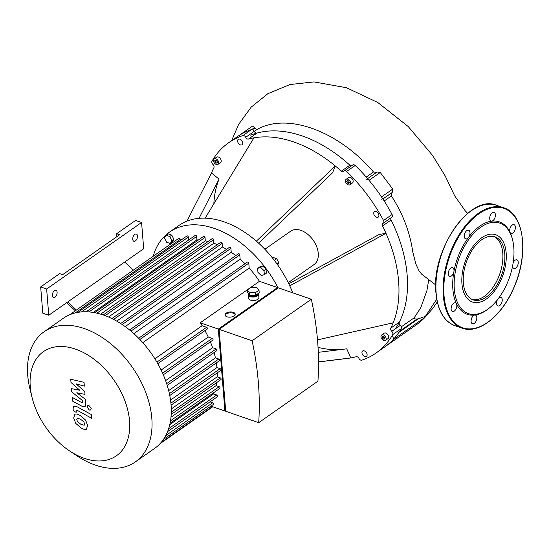 <?xml version="1.0" encoding="UTF-8"?>
<svg xmlns="http://www.w3.org/2000/svg" width="550" height="550" viewBox="0 0 550 550"><rect width="100%" height="100%" fill="white"/><g stroke="black" fill="none" stroke-linecap="round" stroke-linejoin="round"><path stroke-width="0.82" d="M66.667 302.699L75.336 310.791M124.699 262.048L48.758 315.253L46.64 288.998L141.577 222.489L143.688 248.744L124.699 262.048L133.368 270.139M67.739 301.95L76.409 310.042M116.861 236.679L116.621 233.729L119.604 234.761L62.645 274.663L59.661 273.632L40.679 286.928L42.79 313.184L48.758 315.253M116.621 233.729L135.609 220.426L141.577 222.489M52.36 295.625A3.822 2.152 -70.9 0 1 53.453 291.741A3.822 2.152 -70.9 0 1 55.983 290.352A3.822 2.152 -70.9 0 1 56.767 294.663A3.822 2.152 -70.9 0 1 53.481 297.571A3.822 2.152 -70.9 0 1 52.36 295.625M132.736 239.319A3.822 2.152 -70.9 0 1 133.829 235.434A3.822 2.152 -70.9 0 1 136.359 234.039A3.822 2.152 -70.9 0 1 137.142 238.356A3.822 2.152 -70.9 0 1 133.856 241.264A3.822 2.152 -70.9 0 1 132.736 239.319M40.679 286.928L46.64 288.998M214.954 161.975L214.83 160.463L215.964 160.112L217.222 161.287L217.339 162.8L216.212 163.144L214.954 161.975L216.673 160.772M216.212 163.144L217.305 162.374M347.256 180.462L348.631 180.936L349.429 182.49L348.844 183.562L347.469 183.088L346.672 181.534L347.256 180.462M346.672 181.534L347.896 180.682M347.469 183.088L349.133 181.919M384.691 337.336L384.808 338.848L383.68 339.192L382.422 338.023L382.298 336.504L383.433 336.16L384.691 337.336M382.422 338.023L384.141 336.82M383.68 339.192L384.773 338.422M264.853 249.267L290.661 231.192A20.378 13.283 55 0 1 313.232 240.261A20.378 13.283 55 0 1 314.043 264.571L288.241 282.652M199.038 218.336L219.024 179.135L211.516 172.941L186.945 221.155M219.024 179.135A113.108 73.727 -125 0 0 213.84 203.851M211.516 172.941A123.296 80.369 55 0 1 213.929 167.626A2.551 1.664 -125 0 0 212.939 164.416A2.551 1.664 55 0 1 211.991 161.143A128.391 83.689 55 0 1 228.69 142.725A128.391 83.689 55 0 1 242.901 135.568A2.551 1.664 55 0 1 245.712 137.301A2.551 1.664 -125 0 0 248.462 139.054A123.296 80.369 55 0 1 253.949 137.83A123.296 80.369 55 0 1 335.308 165.983L256.355 241.161M253.949 137.83L205.136 218.171M248.462 139.054L257.001 133.066A123.296 80.369 55 0 1 349.862 165.199L341.316 171.181A123.296 80.369 55 0 0 335.308 165.983L332.585 172.748L258.624 243.183M288.791 283.786L379.074 234.513L385.99 233.31A123.296 80.369 55 0 1 393.188 322.822L317.501 339.866M341.316 171.181A2.551 1.664 -125 0 0 343.585 171.683A2.551 1.664 -125 0 0 343.936 171.291A2.551 1.664 55 0 1 344.286 170.892A2.551 1.664 55 0 1 346.624 171.463A128.391 83.689 55 0 1 383.536 220.502A2.551 1.664 55 0 1 383.384 223.128A2.551 1.664 55 0 1 383.068 223.279A2.551 1.664 -125 0 0 382.752 223.438A2.551 1.664 -125 0 0 382.559 225.974A123.296 80.369 55 0 1 385.99 233.31L289.754 285.828M318.044 347.373A113.108 73.727 -125 0 0 340.931 349.553M318.292 352.33L346.754 348.837L350.756 357.933A123.296 80.369 55 0 1 347.593 358.401L318.526 361.955M393.188 322.822A123.296 80.369 55 0 1 390.782 328.137A2.551 1.664 -125 0 0 391.765 331.347A2.551 1.664 55 0 1 392.714 334.62A128.391 83.689 55 0 1 376.021 353.038A128.391 83.689 55 0 1 361.811 360.188A2.551 1.664 55 0 1 358.992 358.462A2.551 1.664 -125 0 0 356.249 356.709A123.296 80.369 55 0 1 350.756 357.933L318.526 361.886M242.749 142.924A3.314 2.159 55 0 1 242.062 144.739A3.314 2.159 55 0 1 238.397 143.268A3.314 2.159 55 0 1 238.267 139.315A3.314 2.159 55 0 1 241.003 139.796A3.314 2.159 55 0 1 242.749 142.924M376.544 217.264A3.314 2.159 55 0 1 373.979 214.61A3.314 2.159 55 0 1 374.413 211.709A3.314 2.159 55 0 1 378.084 213.187A3.314 2.159 55 0 1 378.214 217.133A3.314 2.159 55 0 1 376.544 217.264M214.184 158.916L216.721 157.142A3.314 2.159 55 0 1 219.464 157.623A3.314 2.159 55 0 1 221.203 160.751A3.314 2.159 55 0 1 220.516 162.566L217.986 164.34A3.314 2.159 55 0 1 214.321 162.869A3.314 2.159 55 0 1 214.184 158.916A3.314 2.159 55 0 1 216.927 159.397A3.314 2.159 55 0 1 218.673 162.525A3.314 2.159 55 0 1 217.986 164.34M346.149 179.3L348.679 177.526A3.314 2.159 55 0 1 352.351 178.998A3.314 2.159 55 0 1 352.481 182.951L349.951 184.724A3.314 2.159 55 0 1 348.281 184.855A3.314 2.159 55 0 1 345.716 182.194A3.314 2.159 55 0 1 346.149 179.3A3.314 2.159 55 0 1 349.821 180.771A3.314 2.159 55 0 1 349.951 184.724M361.955 352.839A3.314 2.159 55 0 1 362.643 351.017A3.314 2.159 55 0 1 366.307 352.495A3.314 2.159 55 0 1 366.444 356.441A3.314 2.159 55 0 1 363.701 355.967A3.314 2.159 55 0 1 361.955 352.839M381.659 334.964L384.189 333.19A3.314 2.159 55 0 1 387.853 334.668A3.314 2.159 55 0 1 387.991 338.614L385.454 340.388A3.314 2.159 55 0 1 382.711 339.914A3.314 2.159 55 0 1 380.971 336.786A3.314 2.159 55 0 1 381.659 334.964A3.314 2.159 55 0 1 385.323 336.442A3.314 2.159 55 0 1 385.454 340.388M166.052 235.242L168.08 233.826L171.751 235.097L173.869 239.229L172.315 242.096L170.294 243.519L166.616 242.248L164.498 238.109L166.052 235.242L169.73 236.514L171.847 240.653L170.294 243.519M173.869 239.229L171.847 240.653M171.751 235.097L169.73 236.514M277.702 264.928L278.836 262.838L276.719 258.699L273.041 257.428L272.401 257.874M277.09 264.062L278.836 262.838M274.347 260.356L276.719 258.699M261.312 275.536L257.964 272.415L257.641 268.373L260.659 267.451L264.007 270.572L264.33 274.615L261.312 275.536M257.641 268.373L259.669 266.956L262.687 266.035L266.028 269.156L266.351 273.199L264.33 274.615M266.028 269.156L264.007 270.572M262.687 266.035L260.659 267.451M292.731 292.827A89.162 58.121 -125 0 0 179.046 225.397L169.558 232.052A89.162 58.121 55 0 1 278.101 288.021M153.196 256.252A89.162 58.121 55 0 1 169.558 232.052M257.001 133.066A2.551 1.664 55 0 1 254.258 131.312A2.551 1.664 -125 0 0 251.439 129.587A128.391 83.689 -125 0 0 237.229 136.744A128.391 83.689 55 0 1 239.229 135.403L252.587 126.046L254.519 127.641A34.237 25.932 50.4 0 0 254.691 128.157L256.74 129.656C286.667 112.241 337.899 130.46 373.491 171.971L376.571 172.384M351.402 165.907A2.551 1.664 55 0 1 349.862 165.199M391.614 217.298A2.551 1.664 -125 0 0 391.93 217.147A2.551 1.664 -125 0 0 392.074 214.514A128.391 83.689 -125 0 0 355.169 165.474A2.551 1.664 -125 0 0 352.825 164.904L344.286 170.892M382.559 225.974L391.105 219.986A2.551 1.664 55 0 1 390.967 217.821M391.105 219.986A123.296 80.369 55 0 1 399.321 322.156L390.782 328.137M392.672 336.731A2.551 1.664 55 0 1 393.023 339.728A128.391 83.689 55 0 1 384.56 347.05A128.391 83.689 -125 0 0 401.259 328.632A2.551 1.664 -125 0 0 400.311 325.359A2.551 1.664 55 0 1 399.321 322.156M490.002 307.478L489.335 308.034A48.909 27.562 -70.9 0 1 474.76 315.047A4.586 2.585 -70.9 0 1 475.461 315.116A4.586 2.585 -70.9 0 1 476.403 320.293A4.586 2.585 -70.9 0 1 472.464 323.778A4.586 2.585 -70.9 0 1 471.343 319.192A4.586 2.585 -70.9 0 1 474.76 315.047A48.909 27.562 -70.9 0 1 456.486 303.827A4.586 2.585 -70.9 0 1 455.957 309.1A4.586 2.585 -70.9 0 1 452.478 311.513A4.586 2.585 -70.9 0 1 451.536 306.329A4.586 2.585 -70.9 0 1 455.476 302.844A4.586 2.585 -70.9 0 1 456.486 303.827A48.909 27.562 -70.9 0 1 452.884 289.369A48.909 27.562 -70.9 0 1 453.901 271.673A4.586 2.585 -70.9 0 1 449.652 276.341A4.586 2.585 -70.9 0 1 448.711 271.164A4.586 2.585 -70.9 0 1 452.65 267.678A4.586 2.585 -70.9 0 1 453.901 271.673A48.909 27.562 -70.9 0 1 468.511 237.421A4.586 2.585 -70.9 0 1 465.63 238.879A4.586 2.585 -70.9 0 1 464.688 233.702A4.586 2.585 -70.9 0 1 468.627 230.209A4.586 2.585 -70.9 0 1 468.511 237.421A48.909 27.562 -70.9 0 1 491.762 221.134A4.586 2.585 -70.9 0 1 491.061 221.066A4.586 2.585 -70.9 0 1 490.119 215.889A4.586 2.585 -70.9 0 1 494.058 212.396A4.586 2.585 -70.9 0 1 495.179 216.989A4.586 2.585 -70.9 0 1 491.762 221.134A48.909 27.562 -70.9 0 1 510.036 232.347A4.586 2.585 -70.9 0 1 510.565 227.074A4.586 2.585 -70.9 0 1 514.044 224.668A4.586 2.585 -70.9 0 1 514.986 229.845A4.586 2.585 -70.9 0 1 511.046 233.331A4.586 2.585 -70.9 0 1 510.036 232.347A48.909 27.562 -70.9 0 1 512.724 240.439L512.909 241.292A47.891 26.991 -70.9 0 1 490.002 307.478A47.891 26.991 -70.9 0 1 454.314 289.204A47.891 26.991 -70.9 0 1 478.404 229.006A47.891 26.991 -70.9 0 1 512.909 241.292M498.946 297.791A4.586 2.585 -70.9 0 1 500.892 297.296A4.586 2.585 -70.9 0 1 501.834 302.472A4.586 2.585 -70.9 0 1 497.894 305.965A4.586 2.585 -70.9 0 1 497.296 299.949M513.157 262.742A4.586 2.585 -70.9 0 1 516.869 259.834A4.586 2.585 -70.9 0 1 517.818 265.011A4.586 2.585 -70.9 0 1 513.872 268.503A4.586 2.585 -70.9 0 1 512.538 266.269M493.948 236.555A33.344 18.789 -70.9 0 1 499.826 273.817A33.344 18.789 -70.9 0 1 472.175 299.482M463.348 282.872A33.344 18.789 -70.9 0 1 472.89 249.006A33.344 18.789 -70.9 0 1 494.959 236.851A33.344 18.789 -70.9 0 1 501.813 274.505A33.344 18.789 -70.9 0 1 473.151 299.874A33.344 18.789 -70.9 0 1 463.348 282.872M70.991 382.463L79.812 390.266L71.486 388.637L71.748 391.861L82.768 400.826L82.672 402.786L81.737 402.607L72.181 397.368L72.483 401.053L82.259 406.409L85.085 406.725L85.8 404.229L85.401 399.341L76.808 392.783L85.002 394.398L84.769 391.518L76.093 383.866L84.336 386.134L84.033 382.332L70.73 379.239L70.991 382.463M84.129 425.281L84.597 423.885L83.854 421.85L80.486 419.183L77.227 418.206L76.759 419.574L77.502 421.63L80.898 424.311L84.191 425.246M75.006 414.246L73.693 417.883L75.742 423.397L81.194 427.996C83.559 429.399 85.278 429.818 86.35 429.241L87.663 425.569L85.614 420.09L80.19 415.504C77.804 414.088 76.072 413.669 75.006 414.246L74.759 414.391M91.417 414.624L76.656 406.505L73.824 406.182L73.102 408.664L73.267 410.761L76.154 412.349L76.23 410.121L77.165 410.307L91.713 418.309L91.417 414.624M87.141 407.138L89.354 410.073L90.667 409.97L91.204 408.54L88.99 405.604L87.677 405.707L87.141 407.138M235.159 314.593A5.094 2.585 -4.6 0 0 229.982 312.854A5.094 2.585 -4.6 0 0 225.149 315.397M234.101 315.934A5.094 2.585 175.4 0 1 228.546 317.116A5.094 2.585 175.4 0 1 225.046 314.964A5.094 2.585 175.4 0 1 229.914 311.981A5.094 2.585 175.4 0 1 235.201 314.146A5.094 2.585 175.4 0 1 234.101 315.934M258.988 290.18L259.201 292.806L255.544 295.364L249.741 295.268L247.589 292.614L247.376 289.988L251.034 287.423L256.836 287.519L258.988 290.18L255.331 292.738L249.528 292.641L247.376 289.988M249.741 295.268L249.528 292.641M255.544 295.364L255.331 292.738M257.579 293.934L257.599 294.133A4.077 2.069 175.4 0 1 256.719 295.556A4.077 2.069 175.4 0 1 252.457 296.519A4.077 2.069 175.4 0 1 249.508 294.979M258.376 293.377A5.094 2.585 175.4 0 1 258.61 294.051A5.094 2.585 175.4 0 1 257.51 295.831A5.094 2.585 175.4 0 1 251.955 297.014A5.094 2.585 175.4 0 1 248.456 294.869A5.094 2.585 175.4 0 1 248.689 293.968M258.61 294.051L258.892 297.55A5.094 2.585 175.4 0 1 257.792 299.337A5.094 2.585 175.4 0 1 252.237 300.513A5.094 2.585 175.4 0 1 248.738 298.368L248.456 294.869M225.576 409.709L219.127 329.539M219.113 329.347L225.706 411.263L258.692 422.682A299.482 195.222 -125 0 0 252.099 340.759L311.341 299.262L278.348 287.849L219.113 329.347L252.099 340.759M225.637 410.479L224.909 410.987L218.316 329.072L277.551 287.574L277.619 288.365M180.276 240.625L180.18 239.422A1.018 0.667 -125 0 0 179.644 238.459A1.018 0.667 -125 0 0 178.805 238.315L69.671 314.765M188.567 240.054L188.327 237.064A1.018 0.667 -125 0 0 187.791 236.101A1.018 0.667 -125 0 0 186.952 235.95L77.859 312.379M198.468 239.951A74.388 48.489 -125 0 0 196.893 239.883L196.618 236.493A1.018 0.667 -125 0 0 196.082 235.531A1.018 0.667 -125 0 0 195.236 235.386L86.192 311.774M208.099 241.478A74.388 48.489 -125 0 0 205.308 240.845L205.033 237.428A1.018 0.667 -125 0 0 204.497 236.466A1.018 0.667 -125 0 0 203.651 236.321L94.648 312.682M105.174 315.659L213.551 239.731A1.018 0.667 -125 0 0 213.015 238.769A1.018 0.667 -125 0 0 212.176 238.624L103.208 314.957M213.551 239.731L213.833 243.238A74.388 48.489 -125 0 1 217.394 244.64M111.884 318.56L220.804 242.254A1.018 0.667 55 0 1 221.643 242.399A1.018 0.667 55 0 1 222.179 243.361L222.475 247.039A74.388 48.489 -125 0 1 226.586 249.322M120.67 323.524L229.542 247.252A1.018 0.667 55 0 1 230.388 247.404A1.018 0.667 55 0 1 230.924 248.366L231.241 252.299A74.388 48.489 -125 0 1 235.771 255.599M129.587 329.986L238.404 253.756A1.018 0.667 55 0 1 239.243 253.901A1.018 0.667 55 0 1 239.779 254.87L240.13 259.188A74.388 48.489 -125 0 1 245.011 263.725M138.655 338.236L247.404 262.048A1.018 0.667 55 0 1 248.249 262.199A1.018 0.667 55 0 1 248.786 263.161L249.184 268.091A74.388 48.489 -125 0 1 259.449 281.311L277.551 287.574M224.909 410.987L210.925 406.154M157.774 363.653L207.24 329.003A1.018 0.667 -125 0 0 207.371 328.109A1.018 0.667 -125 0 0 206.587 327.291L202.097 325.744A74.388 48.489 -125 0 0 200.214 322.809L259.449 281.311M200.214 322.809L218.316 329.072M311.341 299.262A299.482 195.222 55 0 1 317.928 381.184L258.692 422.682M163.302 374.811L212.836 340.113A1.018 0.667 -125 0 0 212.974 339.219A1.018 0.667 -125 0 0 212.183 338.401L208.258 337.04A74.388 48.489 -125 0 0 204.958 330.598M167.221 385.399L216.81 350.659A1.018 0.667 -125 0 0 216.947 349.766A1.018 0.667 -125 0 0 216.157 348.947L212.582 347.71A74.388 48.489 -125 0 0 210.375 341.839M169.771 395.512L219.416 360.731A1.018 0.667 -125 0 0 219.553 359.844A1.018 0.667 -125 0 0 218.762 359.026L215.421 357.864A74.388 48.489 -125 0 0 214.094 352.564M171.084 405.185L220.784 370.377A1.018 0.667 -125 0 0 220.914 369.483A1.018 0.667 -125 0 0 220.124 368.665L216.941 367.565A74.388 48.489 -125 0 0 216.356 362.876M171.201 414.446L220.935 379.603A1.018 0.667 -125 0 0 221.072 378.709A1.018 0.667 -125 0 0 220.282 377.891L217.181 376.819A74.388 48.489 -125 0 0 217.229 372.866M170.067 423.273L219.849 388.396A1.018 0.667 -125 0 0 219.979 387.509A1.018 0.667 -125 0 0 219.196 386.684L216.109 385.619A74.388 48.489 -125 0 0 216.638 382.614M167.571 431.626L217.394 396.722A1.018 0.667 -125 0 0 217.525 395.828A1.018 0.667 -125 0 0 216.741 395.01L213.599 393.924A74.388 48.489 -125 0 0 214.211 392.349M163.446 439.416L213.311 404.477A1.018 0.667 -125 0 0 213.441 403.59A1.018 0.667 -125 0 0 212.657 402.772L210.045 401.864M212.582 347.71L165.605 380.621M208.258 337.04L161.129 370.061M202.097 325.744L154.894 358.813M142.78 342.636L249.184 268.091M69.355 450.773L76.594 455.62A79.482 51.81 -125 0 0 135.369 461.904A79.482 51.81 -125 0 0 145.729 392.384A79.482 51.81 -125 0 0 84.274 328.543A79.482 51.81 -125 0 0 44.165 331.712A79.482 51.81 -125 0 0 29.989 389.098L32.072 397.554A63.587 41.449 55 0 1 75.501 349.113A63.587 41.449 55 0 1 129.635 428.904A63.587 41.449 55 0 1 69.355 450.773A63.587 41.449 55 0 1 32.072 397.554M135.369 461.904L154.612 448.422A79.482 51.81 -125 0 0 163.494 439.347A79.482 51.81 -125 0 0 167.626 431.482A79.482 51.81 -125 0 0 170.115 423.053A79.482 51.81 -125 0 0 171.215 414.143A79.482 51.81 -125 0 0 171.057 404.8A79.482 51.81 -125 0 0 169.675 395.031A79.482 51.81 -125 0 0 167.035 384.828A79.482 51.81 -125 0 0 163.013 374.144A79.482 51.81 -125 0 0 157.341 362.89A79.482 51.81 -125 0 0 139.205 338.793A79.482 51.81 -125 0 0 130.082 330.392A79.482 51.81 -125 0 0 121.11 323.806A79.482 51.81 -125 0 0 112.255 318.739A79.482 51.81 -125 0 0 103.517 315.061A79.482 51.81 -125 0 0 94.882 312.73A79.482 51.81 -125 0 0 86.364 311.781A79.482 51.81 -125 0 0 77.963 312.359A79.482 51.81 -125 0 0 69.713 314.744A79.482 51.81 -125 0 0 63.408 318.23L44.165 331.712M133.856 333.637L240.13 259.188M125.173 326.597L231.241 252.299M116.724 321.124L222.475 247.039M108.529 317.013L213.833 243.238M215.421 357.864L168.678 390.61M100.671 314.146L205.308 240.845M216.941 367.565L170.534 400.07M93.314 312.448L196.893 239.883M217.181 376.819L171.277 408.973M216.109 385.619L170.988 417.237M213.599 393.924L169.771 424.627M428.704 279.929L426.903 290.682L420.75 307.752L414.15 317.831C413.861 318.704 414.851 319.082 417.134 318.959A28.332 21.457 50.4 0 0 418.213 318.842L425.349 316.394A2.551 1.664 -125 0 1 424.985 317.343L393.023 339.728M367.606 178.626L377.053 172.012L380.249 172.466L392.741 189.069L392.226 192.445A37.366 1.478 143 0 0 391.834 192.754L391.401 195.944C402.923 213.771 410.046 232.444 412.761 251.955L415.903 264.096L419.162 271.157L421.802 274.278L435.737 284.955M390.259 218.309A123.296 80.369 55 0 1 395.416 328.79M366.424 179.458A2.551 1.664 55 0 1 369.036 180.317A128.391 83.689 55 0 1 381.535 196.921A2.551 1.664 55 0 1 381.659 199.843M250.718 135.183A123.296 80.369 55 0 1 350.969 166.21M228.69 142.725L252.587 126.046M424.985 317.343A128.391 83.689 -125 0 1 416.522 324.658L384.56 347.05A128.391 83.689 55 0 1 382.559 348.384M506.158 252.876A35.585 20.054 -70.9 0 1 475.138 302.576A35.585 20.054 -70.9 0 1 470.876 249.638A35.585 20.054 -70.9 0 1 506.158 252.876M254.258 131.312L245.712 137.301M251.439 129.587L242.901 135.568M346.624 171.463L355.169 165.474M392.074 214.514L383.536 220.502M400.311 325.359L391.765 331.347M392.714 334.62L401.259 328.632M444.022 295.577A63.174 35.599 -70.9 0 1 499.098 207.35A63.174 35.599 -70.9 0 1 506.66 301.338A63.174 35.599 -70.9 0 1 444.022 295.577M443.307 295.659A63.683 35.888 -70.9 0 1 461.539 230.979A63.683 35.888 -70.9 0 1 503.69 207.769C523.896 213.675 529.045 253.206 514.408 286.509C502.652 315.446 478.837 334.599 462.041 328.137A63.683 35.888 -70.9 0 1 443.307 295.659M462.041 328.137L454.877 325.655A63.683 35.888 -70.9 0 1 436.15 293.184A63.683 35.888 -70.9 0 1 454.382 228.498A63.683 35.888 -70.9 0 1 496.526 205.288L503.69 207.769M166.65 383.632L216.157 348.947M162.573 373.154L212.183 338.401M156.887 362.106L206.587 327.291M165.701 435.669L212.657 402.772M160.992 442.619L212.348 406.643M168.63 428.711L216.741 395.01M170.528 420.784L219.196 386.684M171.284 412.218L220.282 377.891M170.906 403.143L220.124 368.665M169.386 393.614L218.762 359.026M139.858 339.467L248.786 263.161M75.281 312.909L180.18 239.422M96.931 313.163L205.033 237.428M88.956 311.919L196.618 236.493M81.483 311.919L188.327 237.064M130.948 331.107L239.779 254.87M122.203 324.528L230.924 248.366M113.609 319.426L222.179 243.361M391.401 195.944L384.203 200.991M414.15 317.831L401.287 326.837M391.834 192.754L382.917 199.004M392.226 192.445L382.896 198.976M392.741 189.069L381.535 196.921M380.249 172.466L369.036 180.317M376.949 172.081L367.606 178.633M373.491 171.971L366.238 177.059M256.74 129.656L254.286 131.374M254.691 128.157L252.539 129.662M254.519 127.641L251.838 129.518M417.134 318.959L399.712 331.169M418.213 318.842L398.936 332.344M436.748 299.228L425.349 316.394M391.93 217.147L383.384 223.128M384.56 347.05L376.021 353.038M454.877 325.655C443.939 321.344 437.635 310.454 435.957 293.006C430.691 251.412 469.562 193.38 496.526 205.288M160.009 443.719L212.74 406.78M231.591 140.697L238.617 124.417L251.206 107.119L267.877 93.686L289.933 84.542L314.029 81.916L346.452 87.732L377.781 102.493L408.237 126.562L432.547 155.396L445.211 175.959L454.671 195.814L465.135 210.678L467.672 213.373M437.291 301.936L432.905 308.316L425.281 316.793"/></g></svg>
